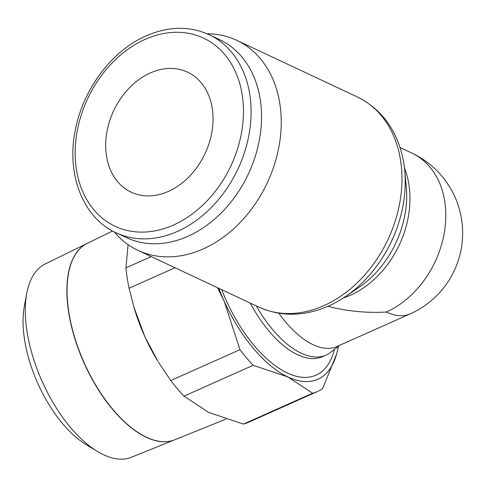 <?xml version="1.0" encoding="UTF-8"?>
<svg xmlns="http://www.w3.org/2000/svg" width="487" height="487" viewBox="0 0 487 487"><rect width="100%" height="100%" fill="white"/><g stroke="black" fill="none" stroke-linecap="round" stroke-linejoin="round"><path stroke-width="0.73" d="M114.141 231.824A116.052 88.317 -64.8 0 0 137.991 250.373A116.052 88.317 -64.8 0 0 239.872 222.766A116.052 88.317 -64.8 0 0 279.897 104.023A116.052 88.317 -64.8 0 0 236.633 40.269A116.052 88.317 -64.8 0 0 207.054 33.767M328.755 305.946A113.684 86.516 -64.8 0 0 330.716 305.051A113.684 86.516 -64.8 0 0 345.313 296.68A113.684 86.516 -64.8 0 0 404.697 170.207A113.684 86.516 -64.8 0 0 403.918 163.979A113.684 86.516 -64.8 0 0 401.812 153.63C394.714 127.058 379.89 108.163 357.355 96.95L236.633 40.269M116.028 232.749L126.48 237.656A109.423 83.271 -64.8 0 0 222.535 211.626A109.423 83.271 -64.8 0 0 260.277 99.671A109.423 83.271 -64.8 0 0 219.485 39.563L209.033 34.656A109.423 83.271 -64.8 0 1 249.825 94.764A109.423 83.271 -64.8 0 1 177.481 231.41A109.423 83.271 -64.8 0 1 116.028 232.749C83.423 218.158 66.269 175.034 75.181 130.936C82.571 89.845 111.675 50.758 146.1 35.886C168.423 26.231 189.406 25.823 209.033 34.656M328.007 306.28C346.762 311.223 366.2 313.141 386.313 312.033A88.421 43.033 66 0 0 410.255 313.829A88.421 88.421 0 0 0 411.813 153.046L400.034 147.512M278.814 313.232A88.421 43.033 66 0 0 337.065 346.476L410.255 313.829M221.701 289.674A106.044 51.61 66 0 0 287.354 372.987A106.044 51.61 66 0 0 334.466 349.319M133.962 307.26L134.29 308.362A110.525 53.789 66 0 0 144.846 336.651L133.962 307.26L129.073 288.231A121.58 59.171 -114 0 1 127.204 277.907A121.58 59.171 -114 0 1 125.956 267.874L128.105 244.663M129.073 288.231L175.003 267.747M217.512 287.707L224.209 301.252A110.525 53.789 -114 0 1 218.84 288.328M338.295 346.324A110.525 53.789 -114 0 1 336.627 354.031L338.508 346.154M87.07 243.463L45.188 263.972A105.849 51.512 66 0 0 26.797 293.198A105.849 51.512 66 0 0 26.962 331.075A105.849 51.512 66 0 0 97.382 451.437A105.849 51.512 66 0 0 131.417 457.275L174.65 439.816A107.517 52.328 -114 0 1 68.557 311.625A107.517 52.328 -114 0 1 87.07 243.463A107.517 52.328 -114 0 1 87.155 243.421M26.797 293.198L24.35 306.159A92.603 45.072 66 0 0 24.496 339.299A92.603 45.072 66 0 0 86.102 444.601L97.382 451.437M112.552 230.99L87.24 243.378A107.524 52.328 66 0 0 68.728 311.546A107.524 52.328 66 0 0 174.833 439.743L225.865 419.137M150.313 72.953A66.317 50.465 115.2 0 1 187.556 72.143A66.317 50.465 115.2 0 1 212.064 131.021A66.317 50.465 115.2 0 1 168.435 191.385A66.317 50.465 115.2 0 1 131.192 192.201A66.317 50.465 115.2 0 1 106.677 133.322A66.317 50.465 115.2 0 1 150.313 72.953M287.969 376.993A110.525 53.789 -114 0 1 224.209 301.252L239.981 349.672A121.58 59.171 66 0 0 253.13 365.299L287.969 376.993L312.617 393.228A121.58 59.171 66 0 0 317.299 391.603A121.58 59.171 66 0 0 322.656 388.492L336.627 354.031A110.525 53.789 -114 0 1 287.969 376.993M144.846 336.651A110.525 53.789 66 0 0 157.916 361.324L144.846 336.651M317.299 391.603L248.12 422.46A121.58 59.171 -114 0 1 243.439 424.086L208.606 412.392L183.958 396.156A121.58 59.171 -114 0 1 170.803 380.53L158.427 362.158M239.981 349.672L170.803 380.53M183.958 396.156L253.13 365.299M312.617 393.228L243.439 424.086M151.25 256.594L125.956 267.874M256.247 305.891A91.781 44.67 66 0 0 326.089 355.053A91.781 44.67 66 0 0 330.752 352.235L339.451 345.411M345.313 296.68L358.84 287.488A90.789 69.093 -64.8 0 0 406.268 186.484L404.697 170.207M330.716 305.051L328.676 305.988C304.338 316.599 281.017 316.952 258.713 307.047A116.052 88.317 -64.8 0 0 323.892 305.629A116.052 88.317 -64.8 0 0 400.618 160.698A116.052 88.317 -64.8 0 0 357.355 96.95M343.39 297.959A88.421 67.291 -64.8 0 0 350.488 295.213A88.421 67.291 -64.8 0 0 408.946 184.792A88.421 67.291 -64.8 0 0 404.447 167.905M145.114 39.374A103.95 79.107 -64.8 0 0 76.386 169.184A103.95 79.107 -64.8 0 0 173.524 225.012A103.95 79.107 -64.8 0 0 242.252 95.202A103.95 79.107 -64.8 0 0 145.114 39.374M250.251 303.078A91.781 44.67 66 0 0 297.679 354.779A91.781 44.67 66 0 0 322.528 356.642L326.089 355.053M386.313 312.033A88.421 67.291 -64.8 0 0 444.777 201.612A88.421 67.291 -64.8 0 0 411.813 153.046M258.713 307.047L137.991 250.373"/></g></svg>
